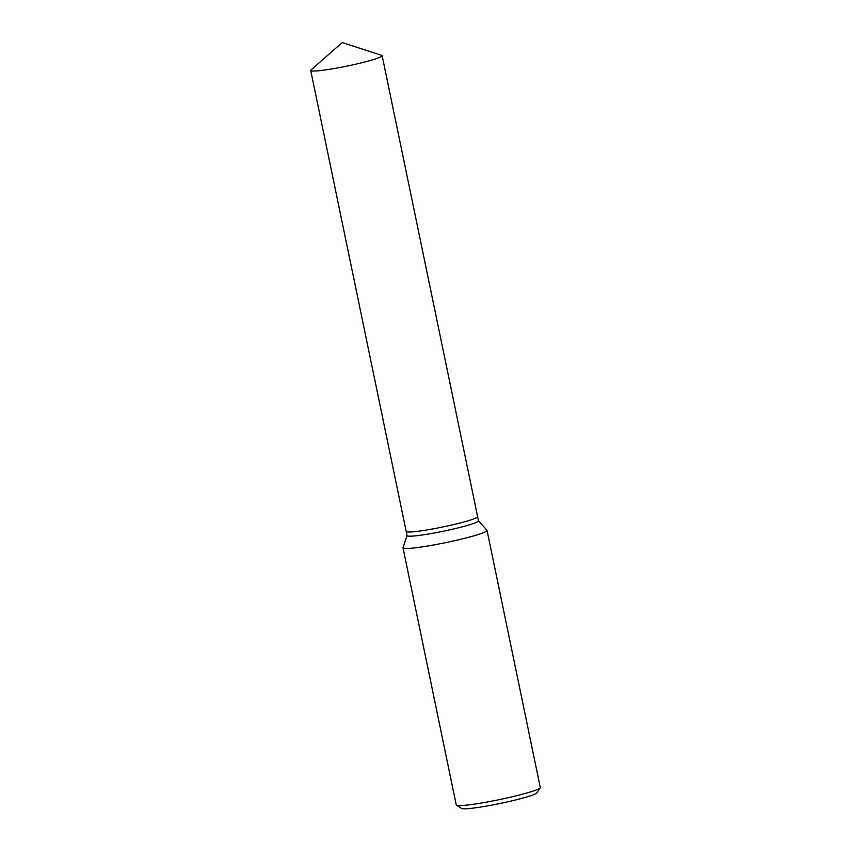 <?xml version="1.0" encoding="UTF-8"?>
<svg xmlns="http://www.w3.org/2000/svg" width="851" height="851" viewBox="0 0 851 851"><rect width="100%" height="100%" fill="white"/><g stroke="black" fill="none" stroke-linecap="round" stroke-linejoin="round"><path stroke-width="1.28" d="M310.721 70.495A36.476 3.053 -11.7 0 0 354.346 64.506A36.476 3.053 -11.7 0 0 382.152 55.698A36.476 3.053 -11.7 0 0 381.684 55.347L342.187 42.55L311.019 69.984A36.476 3.053 -11.7 0 0 310.721 70.495L406.182 531.439A36.476 3.053 -11.7 0 0 449.807 525.461A36.476 3.053 -11.7 0 1 406.182 531.439A36.476 3.053 -11.7 0 0 406.182 531.439L407.055 535.63A36.476 3.053 -11.7 0 0 450.679 529.641A36.476 3.053 -11.7 0 0 478.475 520.833L477.613 516.653A36.476 3.053 -11.7 0 0 477.613 516.631M407.033 535.556L403.012 547.629A42.912 3.595 -11.7 0 0 403.002 547.81A42.912 3.595 -11.7 0 0 454.328 540.768A42.912 3.595 -11.7 0 0 487.038 530.407A42.912 3.595 -11.7 0 0 486.953 530.247L478.464 520.759M403.002 547.81L456.242 804.897A42.912 3.595 -11.7 0 0 456.455 805.163A42.912 3.595 -11.7 0 0 507.558 797.855A42.912 3.595 -11.7 0 0 540.183 787.824A42.912 3.595 -11.7 0 0 540.279 787.494L487.038 530.407M456.455 805.163L461.497 808.45A38.614 3.234 -11.7 0 0 507.494 801.876A38.614 3.234 -11.7 0 0 536.864 792.845L540.183 787.824M477.613 516.653A36.476 3.053 -11.7 0 1 449.807 525.461A36.476 3.053 -11.7 0 0 477.613 516.653L382.152 55.698"/></g></svg>
